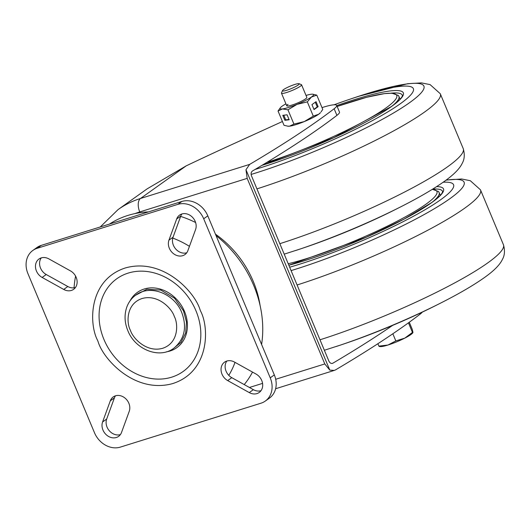<?xml version="1.0" encoding="UTF-8"?>
<svg xmlns="http://www.w3.org/2000/svg" width="530" height="530" viewBox="0 0 530 530"><rect width="100%" height="100%" fill="white"/><g stroke="black" fill="none" stroke-linecap="round" stroke-linejoin="round"><path stroke-width="0.79" d="M322.008 107.616L323.008 107.299A29.051 4.247 157.3 0 1 336.709 105.444A29.051 4.247 157.3 0 1 334.139 108.749A532.842 77.837 157.3 0 1 319.603 119.482A532.842 77.837 157.3 0 1 249.67 164.386L245.973 169.719L329.793 370.106L324.797 363.944L247.179 178.378L245.973 169.719M336.709 105.444L339.485 112.069A29.051 4.247 157.3 0 1 336.914 115.374A532.842 77.837 157.3 0 1 322.373 126.107A532.842 77.837 157.3 0 1 252.446 171.018C251.107 172.025 250.769 173.602 251.445 175.735L328.984 361.321C330.104 363.222 331.389 363.852 332.84 363.209L332.409 363.394M422.271 312.137A29.051 4.247 157.3 0 1 420.078 314.191A532.842 77.837 157.3 0 1 405.543 324.93A532.842 77.837 157.3 0 1 335.616 369.834L334.324 370.41L329.793 370.106M260.078 305.419A92.584 77.075 -125.5 0 0 215.445 234.154M186.222 165.844L147.168 188.832L118.077 209.589A112.559 93.704 54.5 0 1 140.503 198.478L186.222 165.844A544.621 79.56 157.3 0 1 234.267 143.471L282.417 121.502M392.637 325.387A532.842 77.837 157.3 0 1 332.84 363.209L331.952 363.481M148.46 211.901A105.848 88.112 -125.5 0 0 124.166 216.704A105.848 88.112 -125.5 0 0 109.438 224.091M75.591 276.11A105.848 88.112 -125.5 0 0 74.054 287.83M244.237 384.588A105.848 88.112 -125.5 0 0 252.519 372.093M261.595 344.48A105.848 88.112 -125.5 0 0 216.028 235.552M195.603 222.507A105.848 88.112 -125.5 0 0 180.637 216.412M130.446 330.395L130.393 330.269C126.471 323.267 125.855 304.015 141.907 298.575C158.238 293.792 172.078 308.871 174.277 316.417L174.33 316.549C178.252 323.552 178.868 342.804 162.816 348.243C146.485 353.02 132.646 337.941 130.446 330.395M173.562 348.422L180.982 342.353L185.652 333.025L186.5 322.068L183.499 310.845L174.549 298.218L160.769 290.056L146.803 289.307L135.601 295.23M116.348 437.502A11.256 9.368 -125.5 0 0 118.587 436.389A11.256 9.368 -125.5 0 0 121.509 432.487L129.227 411.346A11.256 9.368 -125.5 0 0 125.464 398.474A11.256 9.368 -125.5 0 0 113.228 396.924A11.256 9.368 -125.5 0 0 110.306 400.826L102.595 421.966A11.256 9.368 -125.5 0 0 105.304 433.778A11.256 9.368 -125.5 0 0 116.348 437.502M71.391 290.44A11.256 9.368 -125.5 0 0 73.63 289.327A11.256 9.368 -125.5 0 0 70.477 270.896L48.899 258.905A11.256 9.368 -125.5 0 0 38.975 259.011A11.256 9.368 -125.5 0 0 42.135 277.442L63.713 289.433A11.256 9.368 -125.5 0 0 71.391 290.44M256.951 393.591A11.256 9.368 -125.5 0 0 259.197 392.478A11.256 9.368 -125.5 0 0 256.036 374.048L234.465 362.056A11.256 9.368 -125.5 0 0 224.541 362.162A11.256 9.368 -125.5 0 0 227.695 380.593L249.272 392.591A11.256 9.368 -125.5 0 0 256.951 393.591M182.704 255.679A11.256 9.368 -125.5 0 0 184.944 254.566A11.256 9.368 -125.5 0 0 187.865 250.663L195.583 229.523A11.256 9.368 -125.5 0 0 191.82 216.651A11.256 9.368 -125.5 0 0 179.584 215.101A11.256 9.368 -125.5 0 0 176.662 219.003L168.944 240.15A11.256 9.368 -125.5 0 0 171.66 251.955A11.256 9.368 -125.5 0 0 182.704 255.679M270.234 377.83A21.783 18.133 54.5 0 1 265.311 401.051A21.783 18.133 54.5 0 1 260.972 403.204L120.37 447.108A21.783 18.133 54.5 0 1 94.472 432.718L27.944 273.659A21.783 18.133 54.5 0 1 32.86 250.438A21.783 18.133 54.5 0 1 37.199 248.292L177.808 204.381A21.783 18.133 54.5 0 1 203.699 218.777L270.234 377.83L274.328 374.909L207.793 215.856A21.783 18.133 -125.5 0 0 181.896 201.46L41.294 245.37A21.783 18.133 -125.5 0 0 36.954 247.517L32.86 250.438M115.514 395.797A11.256 9.368 -125.5 0 0 114.4 397.904L106.682 419.044A11.256 9.368 -125.5 0 0 109.379 430.837A11.256 9.368 -125.5 0 0 120.396 434.593M41.267 257.885A11.256 9.368 -125.5 0 0 46.229 274.52L67.807 286.511A11.256 9.368 -125.5 0 0 75.439 287.532M226.827 361.036A11.256 9.368 -125.5 0 0 231.789 377.671L253.367 389.669A11.256 9.368 -125.5 0 0 261.005 390.683M181.869 213.981A11.256 9.368 -125.5 0 0 180.756 216.081L173.038 237.228A11.256 9.368 -125.5 0 0 175.735 249.014A11.256 9.368 -125.5 0 0 186.752 252.77M265.311 401.051L269.406 398.129A21.783 18.133 -125.5 0 0 274.328 374.909M299.033 83.7A9.076 1.325 -22.7 0 0 286.531 87.867A9.076 1.325 -22.7 0 0 282.47 90.63A9.076 1.325 -22.7 0 0 286.372 90.378A9.076 1.325 -22.7 0 0 295.124 86.827A9.076 1.325 -22.7 0 0 299.033 83.7L301.371 84.628A10.892 1.59 157.3 0 1 301.57 84.8L306.837 97.394A10.892 1.59 157.3 0 1 305.578 98.852A10.892 1.59 157.3 0 1 294.548 104.185A10.892 1.59 157.3 0 1 286.743 105.795A10.892 1.59 157.3 0 1 288.002 104.337M306.022 95.433A18.152 2.65 157.3 0 1 311.203 94.247A18.152 2.65 157.3 0 1 312.72 94.194A18.152 2.65 157.3 0 1 311.435 97.023A18.152 2.65 157.3 0 1 297.025 104.37A18.152 2.65 157.3 0 1 282.377 108.941A18.152 2.65 157.3 0 1 280.337 107.742A18.152 2.65 157.3 0 1 282.145 106.166A18.152 2.65 157.3 0 1 285.922 103.84M280.337 107.742L278.038 111.022L284.007 125.292L288.068 126.226A18.152 2.65 -22.7 0 0 289.585 126.173A18.152 2.65 -22.7 0 0 304.233 121.602L313.296 116.143L307.327 101.873L297.025 104.37L287.956 109.823L293.925 124.093L304.233 121.602A18.152 2.65 157.3 0 0 318.643 114.255A18.152 2.65 -22.7 0 0 320.451 112.678L318.643 114.255L313.296 116.143M287.088 114.811L282.795 115.335L284.875 120.303L289.168 119.78L287.088 114.811M287.585 126.166L289.585 126.173L293.925 124.093M278.038 111.022L282.377 108.941L287.956 109.823M311.951 104.609L314.032 109.584L318.126 106.662L316.046 101.687L311.951 104.609M307.327 101.873L311.435 97.023L316.781 95.128L322.75 109.399L321.081 111.883M316.781 95.128L312.72 94.194M286.763 105.841A10.892 1.59 157.3 0 1 288.035 104.423M313.919 109.312L317.245 106.934L315.284 102.237M317.245 106.934L318.126 106.662M283.788 115.209L285.736 119.859L289.035 119.462M285.736 119.859L284.875 120.303M301.57 84.8A10.892 1.59 157.3 0 1 296.674 88.377A10.892 1.59 157.3 0 1 281.476 93.207A10.892 1.59 157.3 0 1 281.496 92.942L282.47 90.63M379.4 346.063L387.986 345.023L395.824 340.909L392.843 333.774M395.824 340.909L404.768 338.147L412.466 332.423L408.458 322.83M378.91 346.189L377.877 343.712M412.95 332.297L412.466 332.423L412.95 332.297L412.201 329.216L409.279 322.24M379.275 346.474L380.249 346.58A18.152 2.65 -22.7 0 0 387.986 345.023A18.152 2.65 -22.7 0 0 404.768 338.147A18.152 2.65 -22.7 0 0 412.625 333.039L412.91 332.674M402.084 206.15A123.251 18.007 157.3 0 1 399.123 207.647L394.969 209.741A112.559 16.443 157.3 0 1 304.856 247.437L300.444 248.928A123.251 18.007 157.3 0 1 295.541 250.557M334.052 104.794A112.559 16.443 157.3 0 1 348.886 99.567A112.559 16.443 157.3 0 1 400.349 103.721A112.559 16.443 157.3 0 1 255.096 169.448M442.278 302.246A123.251 18.007 157.3 0 1 439.324 303.743L435.17 305.837A112.559 16.443 157.3 0 1 345.05 343.533L340.644 345.023A123.251 18.007 157.3 0 1 335.735 346.653M443.12 182.247A112.559 16.443 157.3 0 1 440.549 199.817A112.559 16.443 157.3 0 1 289.678 267.2M334.139 108.749L336.914 115.374M419.72 313.343L420.078 314.191M247.179 178.378L139.748 211.927A10.892 5.823 -107.3 0 1 140.503 198.478L249.67 164.386M249.431 387.476L262.562 383.375M275.693 379.275L324.797 363.944M139.748 211.927A101.661 84.634 -125.5 0 0 135.037 213.577M189.448 246.337A91.935 76.532 -125.5 0 0 172.773 238.076M228.794 375.353A91.935 76.532 -125.5 0 0 235.015 362.361M98.103 341.665C103.198 359.254 134.892 394.015 172.588 383.614C209.714 371.815 209.396 327.745 200.651 311.243L200.075 309.825C194.98 292.235 163.28 257.481 125.59 267.875C88.464 279.674 88.775 323.744 97.527 340.247L98.103 341.665M196.471 312.044A57.015 47.462 54.5 0 1 171.72 377.161A57.015 47.462 54.5 0 1 103.436 338.206A57.015 47.462 54.5 0 1 128.187 273.096A57.015 47.462 54.5 0 1 196.471 312.044M166.4 351.841A33.947 28.262 -125.5 0 0 170.09 350.986A33.947 28.262 -125.5 0 0 184.175 310.666A33.947 28.262 -125.5 0 0 144.167 289.022A33.947 28.262 -125.5 0 0 130.035 300.894M102.595 421.966L106.682 419.044M110.306 400.826L114.4 397.904M63.713 289.433L67.807 286.511M42.135 277.442L46.229 274.52M253.367 389.669L249.272 392.591M227.695 380.593L231.789 377.671M180.756 216.081L176.662 219.003M168.944 240.15L173.038 237.228M207.793 215.856L203.699 218.777M181.896 201.46L177.808 204.381M41.294 245.37L37.199 248.292M279.847 243.674A135.408 19.782 -22.7 0 0 447.578 166.784A135.408 19.782 -22.7 0 0 463.3 148.784C464.843 154.455 464.512 159.245 462.306 163.147C459.742 168.692 453.653 174.84 444.034 181.605C432.851 189.521 417.878 198.207 399.123 207.647A123.251 18.007 157.3 0 1 300.444 248.928L284.226 254.142M463.3 148.784L440.264 93.711A135.408 19.782 157.3 0 1 424.649 111.982A135.408 19.782 157.3 0 1 256.937 188.872M251.121 174.436A123.251 18.007 -22.7 0 0 409.65 102.628A123.251 18.007 -22.7 0 0 353.291 98.076L348.886 99.567M336.775 105.596A101.661 14.853 157.3 0 1 391.564 106.47A101.661 14.853 157.3 0 1 261.952 165.347M390.908 93.167A99.845 14.588 157.3 0 1 402.35 95.208L402.336 95.771C401.992 97.785 398.282 101.416 391.2 106.649L334.039 137.575L262.052 165.287M266.921 162.339A94.592 13.82 -22.7 0 0 385.794 108.093A94.592 13.82 -22.7 0 0 337.133 106.457L366.687 97.275L384.389 93.624L391.908 93.194L398.288 95.407L398.931 96.44A96.215 14.058 157.3 0 1 392.856 105.437M320.001 339.783A135.408 19.782 -22.7 0 0 487.772 262.88A135.408 19.782 -22.7 0 0 503.5 244.88C505.037 250.551 504.706 255.341 502.5 259.243C499.942 264.788 493.854 270.936 484.234 277.7C473.045 285.617 458.079 294.302 439.324 303.743A123.251 18.007 157.3 0 1 340.644 345.023L324.367 350.257M503.5 244.88L480.465 189.806A135.408 19.782 157.3 0 1 464.85 208.078A135.408 19.782 157.3 0 1 297.105 284.974M291.102 270.598A123.251 18.007 -22.7 0 0 449.844 198.723A123.251 18.007 -22.7 0 0 445.968 180.193M436.621 186.62A101.661 14.853 157.3 0 1 431.758 202.566A101.661 14.853 157.3 0 1 288.863 265.245M432.646 189.131A99.845 14.588 157.3 0 1 442.543 191.303L442.53 191.867C442.192 193.881 438.482 197.511 431.4 202.745L404.065 219.102L366.177 237.268L288.85 265.212M288.227 263.715A94.592 13.82 -22.7 0 0 425.988 204.189A94.592 13.82 -22.7 0 0 432.175 189.422M440.278 195.292L439.125 192.536A96.215 14.058 157.3 0 1 433.056 201.532M334.218 370.437L275.62 388.742M118.077 209.589L100.263 226.953M135.832 295.058C131.632 298.105 128.611 302.14 126.776 307.168C124.179 314.82 124.55 322.684 127.889 330.766C135.11 349.469 159.311 359.307 173.8 348.25C184.559 339.187 187.209 327.282 181.75 312.541C174.529 293.852 150.328 283.994 135.832 295.058M281.476 93.207L286.743 105.795M440.264 93.711L430.115 84.621L421.423 82.892L407.729 83.694L358.287 96.414M398.931 96.44L400.084 99.196M480.465 189.806L470.315 180.717L461.623 178.988L446.161 180.054M439.125 192.536L438.489 191.502L432.361 189.303"/></g></svg>
